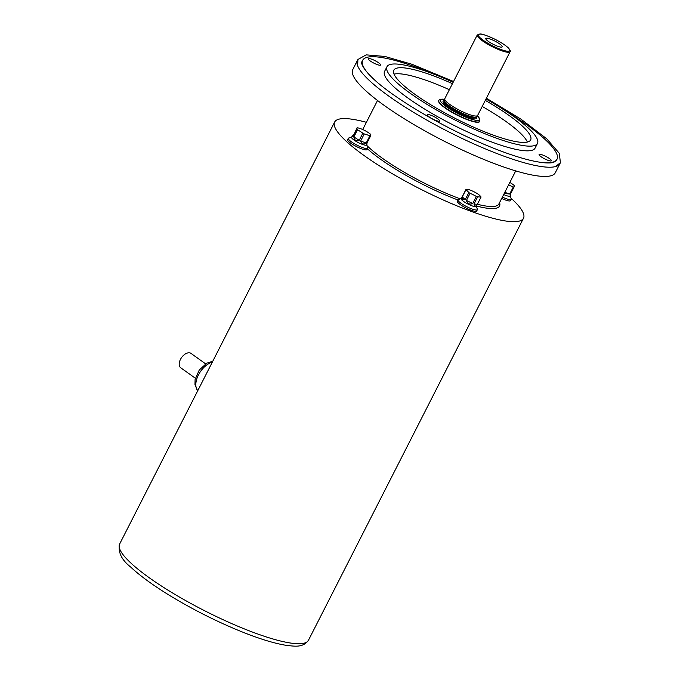 <?xml version="1.0" encoding="UTF-8"?>
<svg xmlns="http://www.w3.org/2000/svg" width="680" height="680" viewBox="0 0 680 680"><rect width="100%" height="100%" fill="white"/><g stroke="black" fill="none" stroke-linecap="round" stroke-linejoin="round"><path stroke-width="1.02" d="M367.004 144.245L366.953 143.089L366.639 144.959A8.449 1.657 -153 0 1 360.561 143.65A8.449 1.657 -153 0 1 352.418 138.745A8.449 1.657 -153 0 1 351.585 137.292L351.951 136.569L353.217 136.297L356.83 129.2A45.424 2.762 -63.7 0 0 357.068 127.772L353.217 136.297C351.407 137.453 351.492 136.977 353.447 134.869M357.068 127.772A8.449 1.657 -153 0 1 357.825 127.84A45.424 37.12 -46.5 0 1 363.392 129.82A8.449 1.657 -153 0 1 364.811 130.526A45.424 39.882 95.5 0 1 370.149 133.934A8.449 1.657 -153 0 1 370.812 134.564A45.424 2.762 116.3 0 1 370.575 135.992A8.449 1.657 -153 0 1 369.818 135.915A45.424 37.12 133.5 0 0 364.25 133.934A8.449 1.657 -153 0 1 362.831 133.229A45.424 39.882 -84.5 0 0 357.493 129.82A8.449 1.657 -153 0 1 357.136 129.498A8.449 1.657 -153 0 1 356.83 129.2M370.575 135.992L366.953 143.089M366.205 143.012C363.698 144.772 361.837 144.109 360.629 141.032L366.205 143.012L369.818 135.915M364.25 133.934L360.629 141.032M359.21 140.335C355.946 141.202 354.161 140.063 353.88 136.927L359.21 140.335L362.831 133.229M357.493 129.82L353.88 136.927M480.989 197.174L476.272 206.422A8.449 1.657 -153 0 1 470.203 205.105A8.449 1.657 -153 0 1 462.06 200.209A8.449 1.657 -153 0 1 461.227 198.756L465.936 189.507A8.449 1.657 -153 0 1 465.962 189.465A45.424 19.839 -57.4 0 1 469.319 189.78A8.449 1.657 -153 0 1 470.568 190.23A45.424 44.455 9.4 0 1 476.867 193.341A8.449 1.657 -153 0 1 478.065 194.106A45.424 24.624 109.6 0 1 481.015 196.903A8.449 1.657 -153 0 1 480.989 197.174A8.449 1.657 -153 0 1 480.956 197.217A45.424 19.839 122.6 0 0 477.606 196.903L473.986 204L477.343 204.323L480.956 197.217M465.239 199.673L462.425 199.504L462.289 196.885L465.239 199.673L468.851 192.576A45.424 24.624 -70.4 0 0 465.91 189.78L462.289 196.885M462.34 196.562L465.91 189.558M477.343 204.323C475.889 206.712 474.776 206.609 473.986 204M477.606 196.903A8.449 1.657 -153 0 1 476.994 196.69A8.449 1.657 -153 0 1 476.348 196.452A45.424 44.455 -170.6 0 0 470.05 193.341L466.438 200.439L472.736 203.549L476.348 196.452M472.736 203.549C469.557 204.756 467.458 203.719 466.438 200.439M470.05 193.341A8.449 1.657 -153 0 1 468.851 192.576M510.485 195.287L510.433 194.14L510.111 196.01A8.449 1.657 -153 0 1 503.685 194.54M509.847 182.435A45.424 39.882 95.5 0 1 513.63 184.986A8.449 1.657 -153 0 1 513.986 185.308A8.449 1.657 -153 0 1 514.292 185.606A45.424 2.762 116.3 0 1 514.054 187.034L510.433 194.14M514.054 187.034A8.449 1.657 -153 0 1 513.298 186.966A45.424 37.12 133.5 0 0 508.453 185.181M504.806 192.329L509.677 194.064L513.298 186.966M509.677 194.064L504.305 193.316M428 115.923A6.911 1.36 -153 0 1 427.32 114.733A6.911 1.36 -153 0 1 434.087 116.662A6.911 1.36 -153 0 1 439.629 121.006A6.911 1.36 -153 0 1 434.664 119.935A6.911 1.36 -153 0 1 428 115.923M368.951 59.934A6.911 1.36 -153 0 1 368.271 58.743A6.911 1.36 -153 0 1 375.046 60.673A6.911 1.36 -153 0 1 380.587 65.016A6.911 1.36 -153 0 1 375.615 63.946A6.911 1.36 -153 0 1 368.951 59.934M539.775 155.694A6.911 1.36 -153 0 1 539.087 154.505A6.911 1.36 -153 0 1 545.861 156.434A6.911 1.36 -153 0 1 551.404 160.778A6.911 1.36 -153 0 1 546.431 159.698A6.911 1.36 -153 0 1 539.775 155.694M560.159 163.149A113.645 22.296 -153 0 1 559.988 163.531L555.279 172.754A113.645 22.296 -153 0 1 473.56 155.082A113.645 22.296 -153 0 1 364.046 89.148A113.645 22.296 -153 0 1 352.767 69.572L357.467 60.341A113.645 22.296 -153 0 1 357.68 59.976M559.988 163.531A113.645 22.296 -153 0 1 555.909 166.464A113.645 22.296 -153 0 1 468.12 141.287A113.645 22.296 -153 0 1 368.747 79.925A113.645 22.296 -153 0 1 357.493 65.356A113.645 22.296 -153 0 1 357.467 60.341M369.503 75.013A109.038 21.395 -153 0 1 362.686 60.256A109.038 21.395 -153 0 1 434.418 74.358M503.412 109.514A109.038 21.395 -153 0 1 556.988 159.264A109.038 21.395 -153 0 1 541.05 162.418M485.996 99.016A84.465 16.575 -153 0 1 537.489 143.412L535.092 148.104A84.465 16.575 -153 0 1 474.36 134.963A84.465 16.575 -153 0 1 392.964 85.969A84.465 16.575 -153 0 1 384.574 71.409L386.971 66.716A84.465 16.575 -153 0 1 453.152 82.288M485.29 100.402A76.789 15.062 -153 0 1 530.646 139.927A76.789 15.062 -153 0 1 475.43 127.976A76.789 15.062 -153 0 1 401.429 83.436A76.789 15.062 -153 0 1 393.813 70.201A76.789 15.062 -153 0 1 452.446 83.666M394.026 74.111A76.789 15.062 -153 0 1 449.369 89.701M482.213 106.437A76.789 15.062 -153 0 1 527.357 142.052M537.489 143.412A84.465 16.575 -153 0 1 476.748 130.271A84.465 16.575 -153 0 1 395.352 81.269A84.465 16.575 -153 0 1 386.971 66.716M438.762 100.377L438.625 100.64A23.035 4.522 27 0 0 457.104 115.124A23.035 4.522 27 0 0 479.68 121.558L479.817 121.295A23.035 4.522 -153 0 1 457.24 114.86A23.035 4.522 -153 0 1 438.762 100.377L440.028 99.28L444.627 99.314M510.094 51.706L477.623 115.439A18.428 3.612 -153 0 1 477.521 115.592L476.502 116.756A18.046 3.544 -153 0 1 458.915 111.571A18.046 3.544 -153 0 1 444.38 100.394L444.72 98.88A18.428 3.612 -153 0 1 444.779 98.71L477.258 34.977L480.063 34C481.89 33.754 486.973 35.564 495.312 39.423C501.015 42.339 505.308 45.118 508.19 47.761C510.374 50.464 511.003 51.782 510.094 51.706A18.428 3.612 -153 0 1 492.039 46.563A18.428 3.612 -153 0 1 477.258 34.977M501.313 45.271A9.214 1.81 -153 0 1 502.078 47.014A9.214 1.81 -153 0 1 493.195 44.285A9.214 1.81 -153 0 1 485.767 38.7A9.214 1.81 -153 0 1 491.971 39.72A9.214 1.81 -153 0 1 501.313 45.271M477.521 115.592A18.428 3.612 -153 0 1 459.561 110.296A18.428 3.612 -153 0 1 444.72 98.88M366.716 144.815L367.727 147.738A10.905 2.142 -153 0 1 367.736 148.223L367.047 149.566A10.905 2.142 -153 0 1 359.21 147.866A10.905 2.142 -153 0 1 348.695 141.542A10.905 2.142 -153 0 1 347.616 139.663L348.304 138.32A10.905 2.142 -153 0 1 348.695 138.04L351.662 137.139M476.348 206.269L477.368 209.202A10.905 2.142 -153 0 1 477.368 209.686L476.688 211.03A10.905 2.142 -153 0 1 468.843 209.329A10.905 2.142 -153 0 1 458.337 203.006A10.905 2.142 -153 0 1 457.258 201.127L457.938 199.784A10.905 2.142 -153 0 1 458.329 199.504L461.295 198.602M510.187 195.857L511.207 198.79A10.905 2.142 -153 0 1 511.207 199.274L510.527 200.608A10.905 2.142 -153 0 1 501.679 198.466M366.401 122.306A105.969 20.791 27 0 0 334.653 122.034A105.969 20.791 27 0 0 345.176 140.284A105.969 20.791 27 0 0 447.287 201.764A105.969 20.791 27 0 0 523.49 218.246A105.969 20.791 27 0 0 510.986 198.152M511.207 199.274A10.905 2.142 -153 0 1 502.367 197.123M477.368 209.686A10.905 2.142 -153 0 1 469.531 207.987A10.905 2.142 -153 0 1 459.025 201.662A10.905 2.142 -153 0 1 457.938 199.784M367.736 148.223A10.905 2.142 -153 0 1 359.89 146.523A10.905 2.142 -153 0 1 349.384 140.199A10.905 2.142 -153 0 1 348.304 138.32M195.373 378.233L180.744 367.778A8.832 5.261 -54.5 0 1 181.594 357.536A8.832 5.261 -54.5 0 1 191.012 353.413L205.641 363.859M205.912 374.705L209.542 367.582M198.9 388.458L201.612 383.146M444.61 99.382A21.811 4.276 27 0 0 445.621 106.139A21.811 4.276 27 0 0 471.121 119.136A21.811 4.276 27 0 0 477.181 115.982M476.391 117.019A18.81 3.689 -153 0 1 458.159 113.05A18.81 3.689 -153 0 1 444.236 100.64M444.406 100.3L444.1 100.903A18.046 3.544 27 0 0 458.567 112.243A18.046 3.544 27 0 0 476.255 117.283L476.561 116.688M508.002 47.642A17.663 3.468 27 0 0 480.633 34.119A17.663 3.468 27 0 0 493.425 46.248A17.663 3.468 27 0 0 508.002 47.642M366.996 145.631A77.554 15.215 27 0 0 368.348 146.948A77.554 15.215 27 0 0 460.351 198.892M477.377 204.263A77.554 15.215 27 0 0 498.856 204.008L515.729 170.893M499.554 202.631A79.093 15.521 -153 0 1 476.485 206.006M457.861 199.937A79.093 15.521 -153 0 1 367.447 148.784M130.126 562.343A105.969 20.791 27 0 0 232.237 623.815A105.969 20.791 27 0 0 308.44 640.305C302.821 648.082 294.159 646.093 287.215 645.49C275.137 643.679 259.692 638.987 240.873 631.406C217.149 621.733 194.046 610.138 171.572 596.632C153.867 585.888 140.216 576.002 130.602 566.984C121.558 559.844 117.895 552.211 119.603 544.085A105.969 20.791 27 0 0 130.126 562.343M212.364 362.041A17.977 10.718 125.5 0 0 198.424 374.96A17.977 10.718 125.5 0 0 197.693 390.83M357.654 65.798L357.892 59.5L366.197 54.867L384.837 56.44L411.885 64.252L453.56 81.481M486.404 98.218L521.075 119.238L546.779 138.839L559.325 153.331L560.396 162.732L555.466 166.583M556.988 159.264L556.308 160.599L553.707 162.316C549.516 163.633 541.713 162.97 530.298 160.335C515.942 156.851 498.788 150.756 478.831 142.052C437.214 123.99 391.629 96.484 372.58 78.064C359.669 65.356 361.59 61.837 361.998 61.599L362.686 60.256M479.817 121.295C479.808 118.703 479 116.969 477.402 116.084L477.233 115.923M377.527 100.478L362.721 129.523M334.653 122.034L119.603 544.085M523.49 218.246L308.44 640.305M212.789 361.207L206.754 363.188L199.257 370.022L195.092 379.517L194.973 384.778L197.684 390.847"/></g></svg>
